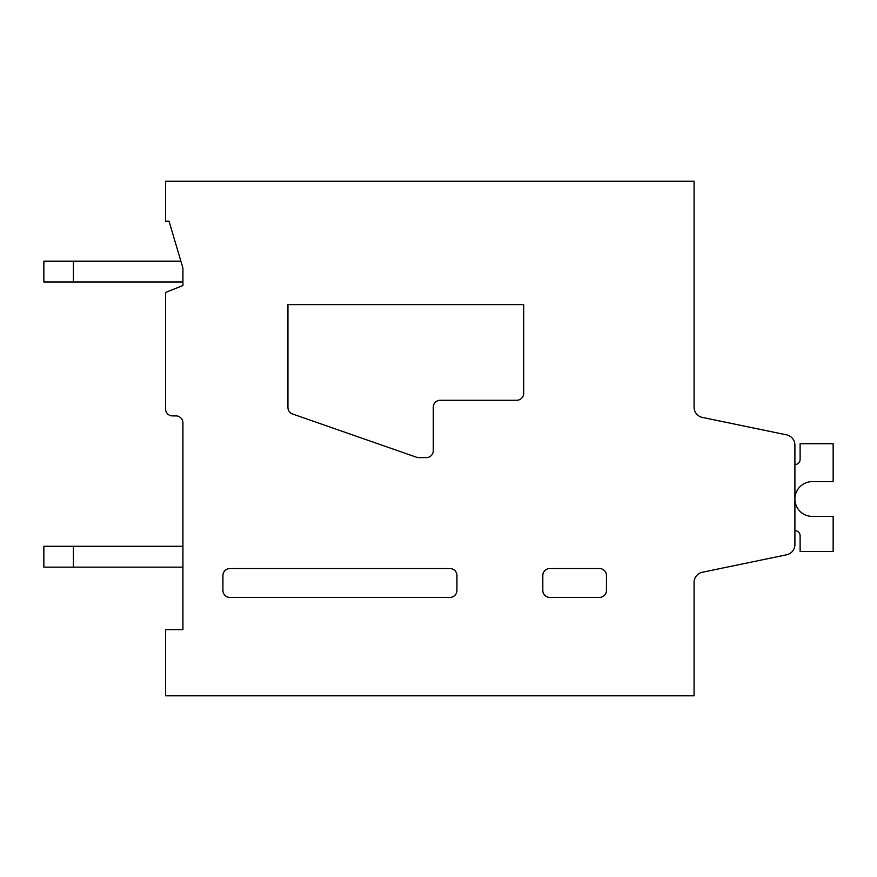<?xml version="1.0" encoding="UTF-8"?>
<svg xmlns="http://www.w3.org/2000/svg" width="877" height="877" viewBox="0 0 877 877"><rect width="100%" height="100%" fill="white"/><g stroke="black" fill="none" stroke-linecap="round" stroke-linejoin="round"><path stroke-width="1.32" d="M449.978 597.401L229.873 597.401A6.961 6.961 0 0 1 222.922 590.451L222.922 575.498A6.961 6.961 0 0 1 229.873 568.548L449.978 568.548A6.961 6.961 0 0 1 456.928 575.498L456.928 590.451A6.961 6.961 0 0 1 449.978 597.401M182.931 268.121L182.931 285.507L165.545 292.458L165.545 408.945A6.961 6.961 0 0 0 172.506 415.895L175.981 415.895A6.961 6.961 0 0 1 182.931 422.857L182.931 629.741L165.545 629.741L165.545 695.801L694.069 695.801L694.069 582.449A10.436 10.436 0 0 1 702.378 572.242L786.581 554.801A10.436 10.436 0 0 0 794.902 544.584L794.902 445.077A10.436 10.436 0 0 0 786.581 434.86L702.389 417.419A10.436 10.436 0 0 1 694.069 407.202L694.069 181.199L165.545 181.199L165.545 221.179L169.031 221.179L182.931 268.121L182.931 282.032L43.85 282.032L43.85 261.171L180.87 261.171M456.928 575.498L456.928 590.451M694.069 344.617L694.069 407.202A10.436 10.436 0 0 0 702.389 417.419A10.436 10.436 0 0 1 694.069 407.202A10.436 10.436 0 0 0 702.389 417.419A10.436 10.436 0 0 1 694.069 407.202A10.436 10.436 0 0 0 702.389 417.419A10.436 10.436 0 0 1 694.069 407.202A10.436 10.436 0 0 0 702.389 417.419A10.436 10.436 0 0 1 694.069 407.202A10.436 10.436 0 0 0 702.389 417.419A10.436 10.436 0 0 1 694.069 407.202A10.436 10.436 0 0 0 702.389 417.419A10.436 10.436 0 0 1 694.069 407.202A10.436 10.436 0 0 0 702.389 417.419A10.436 10.436 0 0 1 694.069 407.202A10.436 10.436 0 0 0 702.389 417.419A10.436 10.436 0 0 1 694.069 407.202A10.436 10.436 0 0 0 702.389 417.419A10.436 10.436 0 0 1 694.069 407.202M418.822 457.619A6.972 6.972 0 0 1 416.52 457.235L292.6 414.01A6.95 6.95 0 0 1 287.941 407.443L287.941 304.637L523.69 304.637L523.69 393.302A6.961 6.961 0 0 1 516.739 400.252L440.243 400.252A6.961 6.961 0 0 0 433.282 407.202L433.282 450.668A6.961 6.961 0 0 1 426.332 457.619L418.822 457.619M606.446 590.451A6.961 6.961 0 0 1 599.484 597.401L549.769 597.401A6.961 6.961 0 0 1 542.808 590.451L542.808 575.498A6.961 6.961 0 0 1 549.769 568.548L599.484 568.548A6.961 6.961 0 0 1 606.446 575.498L606.446 590.451M702.378 572.242L786.581 554.801M794.902 544.584L794.902 530.64A5.218 5.218 0 0 1 800.12 535.858L800.12 551.501L833.15 551.501L833.15 516.389L813.001 516.389A17.397 17.397 0 0 1 794.913 499.715A17.397 17.397 0 0 1 812.288 481.616L833.15 481.616L833.15 443.718L800.12 443.718L800.12 459.362A5.218 5.218 0 0 1 794.902 464.58L794.902 445.077M786.581 434.86L702.389 417.419M800.12 459.362A5.218 5.218 0 0 1 794.902 464.58A5.218 5.218 0 0 0 800.12 459.362A5.218 5.218 0 0 1 794.902 464.58A5.218 5.218 0 0 0 800.12 459.362A5.218 5.218 0 0 1 794.902 464.58A5.218 5.218 0 0 0 800.12 459.362A5.218 5.218 0 0 1 794.902 464.58A5.218 5.218 0 0 0 800.12 459.362A5.218 5.218 0 0 1 794.902 464.58A5.218 5.218 0 0 0 800.12 459.362A5.218 5.218 0 0 1 794.902 464.58A5.218 5.218 0 0 0 800.12 459.362A5.218 5.218 0 0 1 794.902 464.58A5.218 5.218 0 0 0 800.12 459.362A5.218 5.218 0 0 1 794.902 464.58A5.218 5.218 0 0 0 800.12 459.362A5.218 5.218 0 0 1 794.902 464.58A5.218 5.218 0 0 0 800.12 459.362M73.405 546.294L73.405 567.156L43.85 567.156L43.85 546.294L182.931 546.294M73.405 567.156L182.931 567.156M73.405 261.171L73.405 282.032"/></g></svg>
